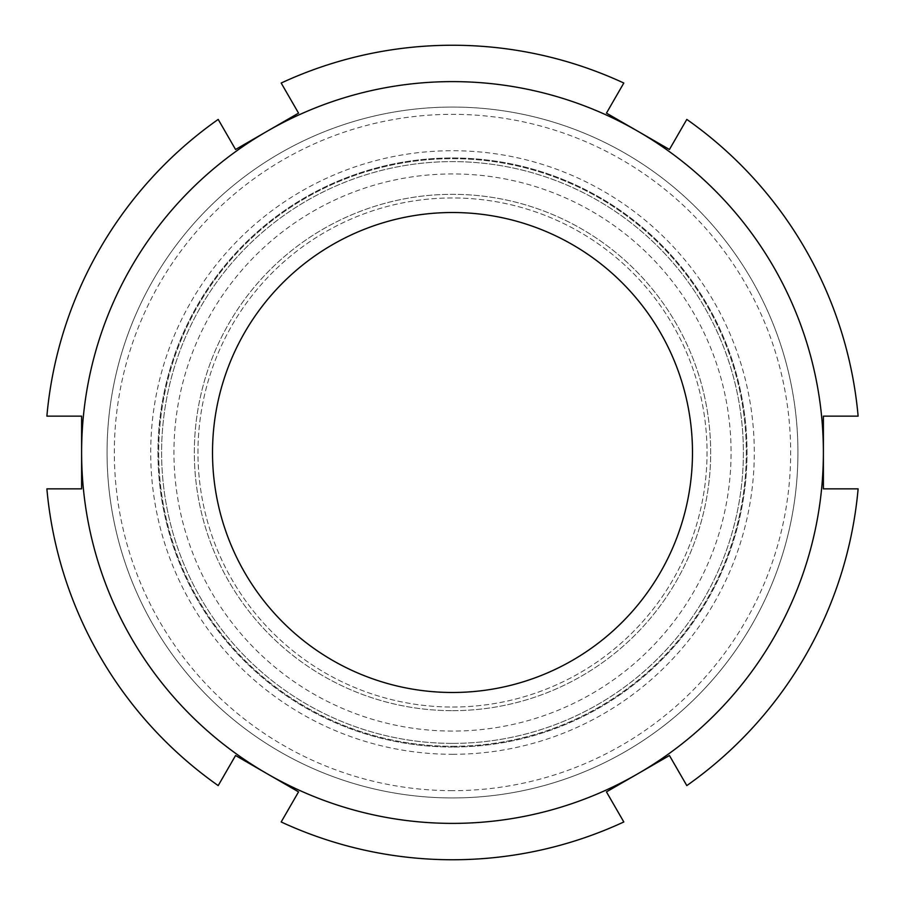 <?xml version="1.0" encoding="UTF-8"?>
<svg xmlns="http://www.w3.org/2000/svg" width="905" height="905" viewBox="0 0 905 905"><rect width="100%" height="100%" fill="white"/><g stroke="black" fill="none" stroke-linecap="round" stroke-linejoin="round"><path stroke-width="0.68" stroke-dasharray="4.53 3.39" d="M279.781 153.341A345.439 345.439 0 0 0 452.5 797.939A345.439 345.439 0 0 0 786.162 363.097A345.439 345.439 0 0 0 279.781 153.341A345.439 345.439 0 0 0 279.781 751.659A345.439 345.439 0 0 0 797.939 452.5A345.439 345.439 0 0 0 279.781 153.341M797.939 452.5A345.439 345.439 0 0 0 279.781 153.341A345.439 345.439 0 0 0 279.781 751.659A345.439 345.439 0 0 0 797.939 452.5A345.439 345.439 0 0 0 452.5 107.062A345.439 345.439 0 0 0 107.062 452.5A345.439 345.439 0 0 0 452.5 797.939A345.439 345.439 0 0 0 797.939 452.5M637.946 131.304L669.44 149.483L686.805 119.403A407.25 407.25 0 0 1 858.121 416.142L823.392 416.142L823.392 488.858L858.121 488.858A407.25 407.25 0 0 1 686.805 785.597L669.44 755.517L606.452 791.875L623.817 821.966A407.25 407.25 0 0 1 281.184 821.966L298.548 791.875L235.56 755.517L218.196 785.597A407.25 407.25 0 0 1 46.879 488.858L81.608 488.858L81.608 416.142L46.879 416.142A407.25 407.25 0 0 1 218.196 119.403L235.56 149.483L298.548 113.125L281.184 83.034A407.25 407.25 0 0 1 623.817 83.034L606.452 113.125L637.946 131.304A370.892 370.892 0 0 0 81.608 452.5A370.892 370.892 0 0 0 637.946 773.696A370.892 370.892 0 0 0 637.946 131.304M452.5 754.306A301.806 301.806 0 0 0 713.864 301.603A301.806 301.806 0 0 0 191.136 301.603A301.806 301.806 0 0 0 452.5 754.306M452.5 747.032A294.532 294.532 0 0 1 197.426 305.234A294.532 294.532 0 0 1 707.574 305.234A294.532 294.532 0 0 1 452.5 747.032A294.532 294.532 0 0 0 707.574 305.234A294.532 294.532 0 0 0 197.426 305.234A294.532 294.532 0 0 0 452.5 747.032M452.5 790.665A338.165 338.165 0 0 1 159.642 283.423A338.165 338.165 0 0 1 745.358 283.423A338.165 338.165 0 0 1 452.5 790.665M452.5 707.031A254.531 254.531 0 0 0 672.935 325.234A254.531 254.531 0 0 0 232.065 325.234A254.531 254.531 0 0 0 452.5 707.031A254.531 254.531 0 0 0 672.935 325.234A254.531 254.531 0 0 0 232.065 325.234A254.531 254.531 0 0 0 452.5 707.031M452.5 746.297A293.797 293.797 0 0 0 706.941 305.596A293.797 293.797 0 0 0 198.059 305.596A293.797 293.797 0 0 0 452.5 746.297A293.797 293.797 0 0 0 706.941 305.596A293.797 293.797 0 0 0 198.059 305.596A293.797 293.797 0 0 0 452.5 746.297M452.5 710.663A258.163 258.163 0 0 0 676.08 323.413A258.163 258.163 0 0 0 228.92 323.413A258.163 258.163 0 0 0 452.5 710.663A258.163 258.163 0 0 0 676.08 323.413A258.163 258.163 0 0 0 228.92 323.413A258.163 258.163 0 0 0 452.5 710.663M452.5 692.483A239.983 239.983 0 0 0 660.333 332.508A239.983 239.983 0 0 0 244.667 332.508A239.983 239.983 0 0 0 452.5 692.483A239.983 239.983 0 0 0 660.333 332.508A239.983 239.983 0 0 0 244.667 332.508A239.983 239.983 0 0 0 452.5 692.483M452.5 743.39A290.89 290.89 0 0 0 704.418 307.055A290.89 290.89 0 0 0 200.582 307.055A290.89 290.89 0 0 0 452.5 743.39A290.89 290.89 0 0 0 704.418 307.055A290.89 290.89 0 0 0 200.582 307.055A290.89 290.89 0 0 0 452.5 743.39M332.508 244.667A239.983 239.983 0 0 0 332.508 660.333A239.983 239.983 0 0 0 692.483 452.5A239.983 239.983 0 0 0 332.508 244.667M452.5 731.07A278.57 278.57 0 0 1 211.25 313.221A278.57 278.57 0 0 1 693.75 313.221A278.57 278.57 0 0 1 452.5 731.07"/><path stroke-width="1.36" d="M669.44 149.483L606.452 113.125L623.817 83.034A407.25 407.25 0 0 0 281.184 83.034L298.548 113.125L267.054 131.304A370.892 370.892 0 0 0 81.608 452.5L81.608 488.858L46.879 488.858A407.25 407.25 0 0 0 218.196 785.597L235.56 755.517L298.548 791.875L281.184 821.966A407.25 407.25 0 0 0 623.817 821.966L606.452 791.875L669.44 755.517L686.805 785.597A407.25 407.25 0 0 0 858.121 488.858L823.392 488.858L823.392 416.142L858.121 416.142A407.25 407.25 0 0 0 686.805 119.403L669.44 149.483M81.608 416.142L81.608 452.5A370.892 370.892 0 0 0 637.946 773.696A370.892 370.892 0 0 0 637.946 131.304A370.892 370.892 0 0 0 267.054 131.304L235.56 149.483L218.196 119.403A407.25 407.25 0 0 0 46.879 416.142L81.608 416.142M332.508 244.667A239.983 239.983 0 0 0 332.508 660.333A239.983 239.983 0 0 0 692.483 452.5A239.983 239.983 0 0 0 332.508 244.667"/></g></svg>

